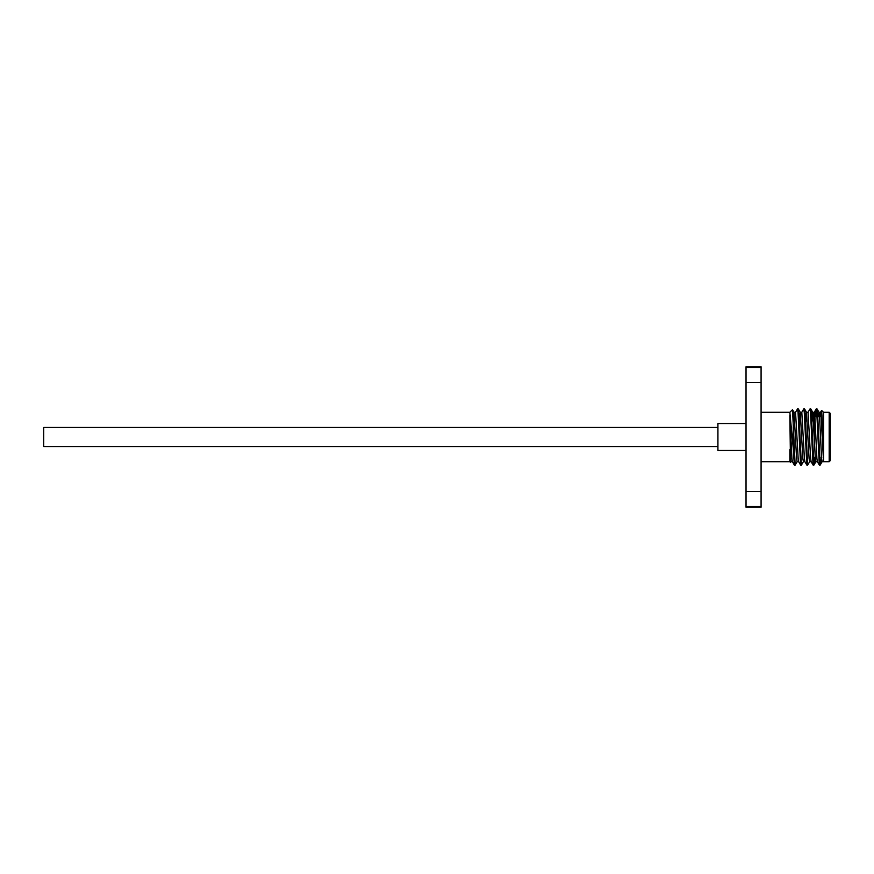 <?xml version="1.0" encoding="UTF-8"?>
<svg xmlns="http://www.w3.org/2000/svg" width="874" height="874" viewBox="0 0 874 874"><rect width="100%" height="100%" fill="white"/><g stroke="black" fill="none" stroke-linecap="round" stroke-linejoin="round"><path stroke-width="1.31" d="M717.925 427.452L43.7 427.452L43.7 446.548L717.925 446.548M746.025 423.519L717.925 423.519L717.925 450.481L746.025 450.481M830.3 413.424L830.3 460.576L829.175 461.701L829.175 412.299L830.3 413.424M823.559 437L823.559 412.299L823.559 461.691L829.175 461.701M821.724 457.222L820.249 464.946L819.309 465.034L816.775 412.67L816.185 408.966L815.497 416.778M820.162 465.077L817.529 412.67L817.081 408.966L816.25 408.912M793.242 426.916L793.242 448.133L794.335 465.034L795.165 465.088L792.521 409.688L789.845 412.299L793.242 448.133M803.446 461.625L801.469 465.034L800.584 465.034L798.049 412.67L797.525 408.912L795.482 412.375M801.403 465.088L798.803 412.67L798.344 408.966L797.525 408.912M809.685 461.625L807.718 465.034L806.822 465.034L804.288 412.67L803.763 408.912L801.731 412.375M807.652 465.088L805.041 412.67L804.593 408.966L803.763 408.912M814.644 457.222L813.956 465.034L813.06 465.034L810.526 412.67L810.012 408.912L807.969 412.375M813.891 465.088L811.291 412.67L810.832 408.966L810.012 408.912M797.197 461.625L795.165 465.088M821.189 416.778L821.636 410.387L822.128 418.395L823.537 461.483L821.057 415.609L820.457 412.375L819.932 416.778M792.445 461.691L790.883 461.691L789.845 449.465L789.845 461.701L790.5 462.357L789.845 415.663L791.92 458.391L792.368 461.625L794.335 465.034M790.959 461.636L790.5 462.357M761.079 382.495L746.025 382.495L746.025 366.763L761.079 366.763L761.079 507.237L746.025 507.237L746.025 491.505L761.079 491.505M746.025 382.495L746.025 491.505M746.025 506.505L761.079 506.505M761.079 367.495L746.025 367.495M820.129 457.222L819.757 463.165M819.309 465.034L817.332 461.625L816.895 458.391L814.808 415.609L814.218 412.375L813.628 417.706M813.06 465.034L811.094 461.625L810.646 458.391L808.046 412.309L806.484 412.309L805.555 422.59M806.822 465.034L804.856 461.625L804.408 458.391L801.808 412.309L800.245 412.309L799.306 422.59M800.584 465.034L798.607 461.625L798.159 458.391L795.559 412.309L794.007 412.309L793.111 421.803M823.559 461.691L822.095 461.691L821.571 458.391L819.495 415.609L818.971 412.309L818.37 416.778M817.409 461.691L815.857 461.691L815.333 458.391L812.809 412.375L811.793 422.59M811.17 461.691L809.608 461.691L809.084 458.391L806.484 412.309M804.932 461.691L803.37 461.691L802.845 458.391L800.245 412.309M798.683 461.691L797.121 461.691L796.607 458.391L794.007 412.309M814.568 437L814.568 416.778L813.443 418.559M820.457 412.375L821.593 410.409L823.559 412.299L829.175 412.299M761.079 412.299L789.845 412.299M761.079 461.701L789.845 461.701M820.533 412.309L818.971 412.309M814.295 412.309L812.733 412.309M814.218 412.375L816.185 408.966M820.249 464.946L822.172 461.625M819.047 412.375L817.081 408.966M815.923 461.625L813.956 465.034M812.809 412.375L810.832 408.966M806.56 412.375L804.593 408.966M800.322 412.375L798.344 408.966M794.073 412.364L792.521 409.688M817.769 416.778L819.572 416.778"/></g></svg>
